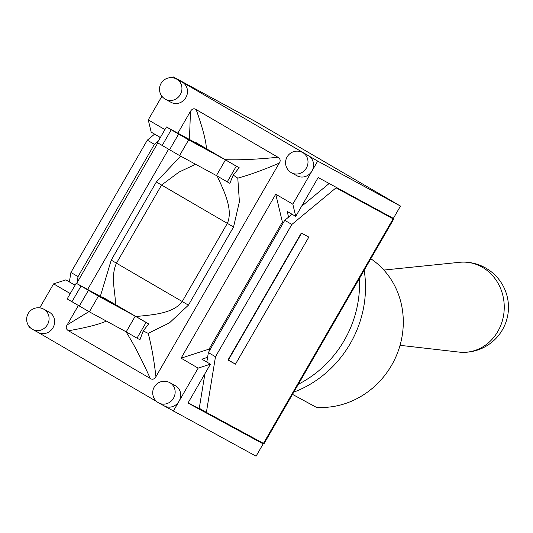 <?xml version="1.0" encoding="UTF-8"?>
<svg xmlns="http://www.w3.org/2000/svg" width="533" height="533" viewBox="0 0 533 533"><rect width="100%" height="100%" fill="white"/><g stroke="black" fill="none" stroke-linecap="round" stroke-linejoin="round"><path stroke-width="0.8" d="M125.975 331.733C133.59 343.725 141.678 359.295 150.246 378.443L68.464 330.766C86.386 327.608 99.031 324.384 106.393 321.093M68.464 330.766C66.052 329.174 65.612 327.235 67.145 324.937L78.351 305.536M88.938 311.605L67.145 324.937M87.645 289.439L168.575 149.26M177.869 133.157L190.474 111.324L189.455 139.453M180.62 156.122L156.336 181.986L111.224 260.124L100.337 296.335M217.164 175.963C223.087 189.315 233.661 209.156 227.331 223.394L182.213 301.538C173.052 314.13 150.586 314.883 136.002 316.549L115.208 304.43C116.274 294.876 109.918 277.327 116.454 263.195L111.224 260.124M115.208 304.43L102.809 297.247L113.622 303.55L76.212 283.25L98.412 296.148L135.249 316.162L126.188 331.852L89.357 311.838L67.151 298.933L76.212 283.25M135.249 316.162L146.062 322.465L137.001 338.155L139.932 339.748L143.184 330.96L148.181 333.345L169.421 322.898L188.435 305.142L116.454 263.195L161.566 185.058L179.015 172.086L195.624 164.277M190.474 111.324C192.173 108.699 194.072 108.119 196.164 109.578L277.946 157.255C257.059 159.354 239.477 160.16 225.199 159.673L206.464 148.754C205.991 140.639 202.56 127.58 196.164 109.578M206.464 148.754L195.964 142.564L203.846 147.275L166.436 126.967L188.642 139.873L225.472 159.88L216.418 175.57L179.581 155.563L157.382 142.657L166.436 126.967M188.435 305.142L233.554 227.005L239.397 201.674L237.785 178.142C250.004 174.791 263.828 169.774 279.265 163.085L155.929 376.698C154.024 359.962 151.439 345.511 148.181 333.338M155.929 376.698C154.237 379.323 152.338 379.902 150.246 378.443M143.184 330.96L148.707 323.904L136.002 316.549M225.472 159.88L236.292 166.189L227.231 181.88L229.876 183.312L233.194 175.057L239.217 167.782L225.199 159.673M237.785 178.142L233.194 175.057M277.946 157.255C280.358 158.847 280.798 160.786 279.265 163.085M137.001 338.155L126.188 331.852M227.231 181.88L216.418 175.57M239.217 167.782L236.292 166.189M148.707 323.904L146.062 322.465M298.347 384.253A106.573 98.812 -61.5 0 0 359.415 278.486M370.815 258.745A81.709 75.759 118.5 0 1 398.018 351.553A81.709 75.759 118.5 0 1 316.355 407.332L292.504 394.373M293.796 392.141A106.573 98.812 -61.5 0 0 364.172 270.238M400.036 345.324L459.073 352.1A45.118 40.894 -89.6 0 0 463.077 352.34A45.118 40.894 -89.6 0 0 503.012 318.201A45.118 40.894 -89.6 0 0 482.498 267.333A45.118 40.894 -89.6 0 0 463.637 262.109A45.118 40.894 -89.6 0 0 459.633 262.303L383.867 270.058M169.767 382.647A11.546 11.546 0 0 0 154.11 387.284A11.546 11.546 0 0 0 158.741 402.941A11.546 10.707 -61.5 0 0 173.585 398.044A11.546 10.707 -61.5 0 0 170.027 382.794A11.546 10.707 -61.5 0 0 169.767 382.647L175.324 385.665A11.546 10.707 118.5 0 1 175.584 385.812A11.546 10.707 118.5 0 1 179.055 401.202L198.149 368.13L181.08 358.176L275.741 194.212L292.817 204.166L295.742 216.398L318.181 177.529L393.367 218.383L400.47 206.078L255.913 121.797L173.125 76.819L172.585 77.745M336.037 187.843L384.679 213.66L393.68 219.136L336.037 187.843L291.857 224.453L284.742 220.309L292.051 214.253M235.466 364.159L227.944 360.075L301.298 233.021L308.82 237.105L235.466 364.159L228.357 360.015L301.585 233.174M69.377 281.924L70.922 272.456L78.038 276.607L77.025 282.79M158.261 141.132L154.41 144.323L147.295 140.179L70.922 272.456M147.295 140.179L154.603 134.123M206.824 362.054L208.37 352.593L215.485 356.737L206.384 412.409L264.022 443.709L393.68 219.136M215.485 356.737L291.857 224.453M301.505 206.418L328.921 183.692M206.384 412.409L199.269 408.265L204.919 373.706M78.038 276.607L154.41 144.323M284.742 220.309L208.37 352.593M254.761 438.699L263.175 443.876L187.989 403.028L210.435 364.159L198.149 368.13M164.164 405.886L256.073 456.181L263.175 443.876M283.389 222.654L282.39 222.074L275.741 194.212M210.035 349.701L209.043 349.122L282.39 222.074M43.706 309.153L49.256 312.171A11.546 10.707 118.5 0 1 49.516 312.318A11.546 10.707 118.5 0 1 53.073 327.568A11.546 10.707 118.5 0 1 38.236 332.459L32.68 329.447A11.546 10.707 -61.5 0 0 47.517 324.55A11.546 10.707 -61.5 0 0 43.966 309.3A11.546 10.707 -61.5 0 0 43.706 309.153A11.546 11.546 0 0 0 28.049 313.79A11.546 11.546 0 0 0 32.68 329.447M302.624 152.538L308.174 155.556A11.546 10.707 118.5 0 1 308.434 155.703A11.546 10.707 118.5 0 1 311.912 171.093A11.546 10.707 118.5 0 1 297.154 175.85L291.598 172.832A11.546 10.707 -61.5 0 0 306.435 167.935A11.546 10.707 -61.5 0 0 302.884 152.685A11.546 10.707 -61.5 0 0 302.624 152.538A11.546 11.546 0 0 0 286.967 157.175A11.546 11.546 0 0 0 291.598 172.832M173.285 411.203L179.055 401.202A11.546 10.707 118.5 0 1 164.297 405.959L158.741 402.941M176.556 79.044L182.113 82.062A11.546 10.707 118.5 0 1 182.373 82.209A11.546 10.707 118.5 0 1 185.93 97.459A11.546 10.707 118.5 0 1 171.086 102.349L165.536 99.331A11.546 10.707 -61.5 0 0 180.374 94.441A11.546 10.707 -61.5 0 0 176.816 79.19A11.546 10.707 -61.5 0 0 176.556 79.044A11.546 11.546 0 0 0 160.899 83.681A11.546 11.546 0 0 0 165.536 99.331M29.055 326.356L28.722 326.922L30.667 328.055M292.817 204.166L317.681 161.093L173.125 76.819M161.905 96.246L148.261 119.885L164.917 129.599M157.781 142.924L76.639 283.463M70.249 293.57L53.593 283.856L39.735 307.854M38.103 332.392L156.729 401.549M53.593 283.856L65.872 279.878L74.407 284.855L75.486 284.509M159.973 138.167L159.713 137.101L151.179 132.124L148.261 119.885M207.597 357.337L201.894 359.182L210.435 364.159M181.08 358.176L209.043 349.122M295.742 216.398L287.2 211.421L288.566 217.138M317.681 161.093L400.47 206.078M188.142 402.768L254.641 438.899M233.554 227.005L156.336 181.986M80.976 286.101L71.922 301.791M88.378 290.412L79.317 306.102M98.412 296.148L89.357 311.838M171.206 129.819L162.145 145.509M178.602 134.136L169.547 149.826M188.642 139.873L179.581 155.563M393.101 218.843L263.442 443.416M463.077 352.34A45.118 45.118 0 0 0 508.475 307.508A45.118 45.118 0 0 0 463.637 262.109"/></g></svg>
